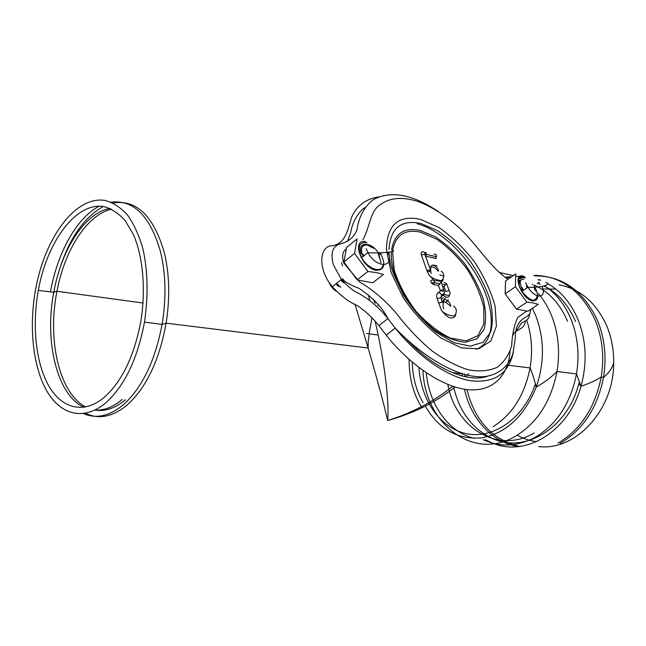 <?xml version="1.0" encoding="UTF-8"?>
<svg xmlns="http://www.w3.org/2000/svg" width="646" height="646" viewBox="0 0 646 646"><rect width="100%" height="100%" fill="white"/><g stroke="black" fill="none" stroke-linecap="round" stroke-linejoin="round"><path stroke-width="0.97" d="M522.339 291.071L521.492 289.343M523.462 290.296L521.92 287.268M518.609 283.336L519.642 283.4M534.064 287.268L534.775 289.586M527.201 287.745L526.345 286.008M363.746 255.953L363.076 254.258M342.009 280.251L341.419 279.548M343.567 282.762L340.717 280.114M340.846 287.333L336.598 283.4M338.779 286.59L335.92 283.941M336.324 291.298L336.082 291.152C332.722 288.867 330.348 285.831 328.951 282.052M378.047 252.869L379.485 257.94M375.261 303.273L373.146 299.195L375.261 303.273M522.977 290.635C518.996 282.996 519.368 279.137 524.108 279.048M533.895 285.395C539.345 295.359 538.99 300.543 532.829 300.947C520.846 299.001 511.204 270.747 524.382 276.641M537.246 295.787C535.219 302.837 530.132 301.343 521.968 291.322L519.618 286.784C517.147 278.426 519.118 275.414 525.521 277.748M516.501 309.143L526.878 302.15L533.12 302.917L538.271 304.347L527.935 311.243L516.501 309.143L505.156 293.833L505.527 280.994L515.694 273.88L515.451 286.727L526.878 302.15M505.156 293.833L515.451 286.727M106.017 402.628C124.686 385.694 137.509 358.861 144.494 322.12C148.354 296.03 147.886 271.78 143.081 249.388C139.181 235.709 134.029 224.291 127.617 215.118C120.649 207.463 113.058 202.561 104.838 200.405C75.307 195.795 44.897 237.768 35.619 289.279C28.812 326.545 32.801 366.33 46.673 390.765C60.538 415.047 84.109 421.37 106.017 402.628M341.451 262.696L342.558 265.886M354.945 304.08L368.147 348.032C377.837 381.528 384.33 405.704 387.632 420.554C414.167 413.149 436.591 401.957 454.921 386.994M465.855 376.86L468.746 373.711M104.822 396.846C122.288 380.882 134.295 355.712 140.844 321.337C145.948 289.456 143.073 257.14 133.528 234.756L125.154 220.593C118.622 213.325 111.483 208.65 103.748 206.559C75.937 201.956 47.077 241.556 38.316 290.369C31.912 325.608 35.756 363.173 48.902 386.098C62.048 408.886 84.271 414.587 104.822 396.846M427.03 270.94L430.446 271.837M439.7 274.784L443.172 276.1M436.987 265.918L432.901 264.941M452.636 386.26C434.475 401.166 412.81 412.6 387.632 420.554C389.481 403.047 384.62 361.469 375.1 321.127M369.916 300.697L368.26 294.842M538.667 446.548C575.473 451.263 614.289 410.04 613.7 362.245C613.74 349.09 611.366 336.824 606.562 325.439C595.951 302.433 580.132 288.899 559.105 284.854M555.802 289.037L542.866 289.012M517.22 435.186C523.26 438.586 529.696 440.742 536.511 441.646M451.909 372.443L462.835 374.01M438.053 211.347C412.083 194.091 390.378 190.271 372.944 199.897C364.207 206.89 358.869 216.878 356.955 229.847C353.976 237.203 348.525 241.846 340.62 243.784C332.625 245.932 330.203 252.917 333.344 264.747L341.387 279.484C348.016 286.792 353.887 291.459 359.014 293.478L368.244 299.437C375.431 304.799 381.988 311.178 387.907 318.575L395.247 328.144C418.22 356.939 447.686 377.014 470.821 380.793C494.65 383.328 508.878 373.598 513.497 351.602M526.619 311.146L517.68 317.509C514.176 325.204 512.173 334.588 511.68 345.667C508.903 354.993 504.074 362.204 497.202 367.291C489.24 370.925 479.712 371.789 468.616 369.883C456.916 366.298 444.739 359.983 432.069 350.931C419.601 340.555 407.965 328.362 397.161 314.352C385.832 300.826 373.348 290.054 359.709 282.044L343.664 262.882C341.718 256.179 342.55 251.569 346.159 249.033M425.609 256.244L436.195 258.424M425.73 255.864L426.271 252.877C425.003 252.731 424.6 253.482 425.052 255.13L424.705 254.144L425.488 252.691L423.146 251.819C421.362 251.617 420.788 252.675 421.426 254.984L426.901 270.561L428.992 274.93L434.257 280.647C438.553 280.76 441.081 281.252 441.84 282.14L443.317 279.565M438.432 285.459L440.071 283.788L434.354 282.673C434.37 280.412 433.531 279.581 431.827 280.17C430.607 280.202 430.446 281.091 431.334 282.835L433.369 284.49L438.432 285.459L440.435 290.991L437.762 293.058C439.627 292.452 440.871 293.203 441.476 295.327L440.952 296.982L443.285 295.165C446.806 298.032 448.905 297.959 449.592 294.947M437.762 293.058C436.502 294.172 436.333 296.094 437.237 298.823L441.444 310.346C448.154 318.744 452.951 320.255 455.834 314.885M436.357 256.72L436.074 256.131M442.453 286.235L444.004 286.533L445.853 291.645C448.469 290.425 449.721 290.458 449.616 291.758C450.981 295.448 449.099 296.264 443.988 294.196L443.285 295.165M430.284 271.368L429.953 269.697M429.961 268.954C431.423 265.587 434.177 266.354 438.214 271.263C440.209 269.204 429.776 259.466 430.672 269.947M443.027 302.449L445.223 301.827L450.69 306.236C450.868 305.792 450.028 301.504 446.208 300.019C443.317 297.402 442.373 306.139 443.665 308.74M341.459 279.516L342.469 278.717L345.061 281.696M405.858 338.504C433.967 368.882 467.841 383.417 487.819 376.158M365.135 207.487C357.609 211.928 351.933 223.992 350.754 232.382L347.524 241.354M517.616 325.342L520.797 320.384M378.693 196.893L378.451 196.925C365.749 198.952 356.786 205.759 351.545 217.355C347.831 229.378 345.755 244.01 331.681 245.811C319.738 246.069 317.081 268.558 332.302 286.735C340.967 296.005 349.244 302.247 357.125 305.461C365.079 310.75 372.33 317.461 378.863 325.576L386.203 335.137C409.491 364.651 443.091 387.753 468.584 389.732C494.15 391.807 508.555 374.22 510.033 351.303M512.948 335.25C515.435 328.386 524.172 330.809 525.351 321.038M362.899 239.698C368.882 229.483 369.73 215.304 376.941 207.358C387.439 197.579 401.755 195.851 419.884 202.158C433.329 207.665 446.62 216.378 459.75 228.321C476.667 244.325 490.387 267.331 507.926 279.314M515.799 331.826L521.379 323.17C523.034 321.385 529.163 321.288 529.672 313.706M438.707 302.942L442.163 302.328L441.234 298.517C440.717 297.62 439.385 297.725 437.237 298.823M426.901 270.561L430.212 269.745L431.213 273.444M430.906 270.424L427.45 261.913M440.435 290.991L443.907 291.015L444.383 291.637L443.988 294.196M444.004 286.533L446.491 283.521L449.269 290.797M444.085 282.585L446.491 283.521M431.334 282.835L434.354 282.673L433.369 284.49M440.071 283.788L440.943 282.439L442.05 284.175L445.627 284.87M434.015 254.346C435.687 253.733 436.494 254.532 436.454 256.745L435.501 258.505M442.163 302.328L441.557 302.296M361.292 253.894C356.503 240.651 372.476 241.394 379.315 254.395L381.358 252.772M363.068 256.502C359.935 248.524 361.429 244.713 367.55 245.076L373.566 248.298M379.178 255.38L380.89 262.809M380.825 253.838C385.945 264.803 384.338 270.286 376.02 270.286C361.485 268.098 350.972 238.98 365.483 241.62M383.046 264.731C382.166 273.831 367.752 269.204 361.695 257.601L359.927 253.603C357.916 245.432 360.258 241.774 366.952 242.646M380.147 253.733L380.405 254.169M357.173 279.912L367.913 271.473L376.279 272.572L383.474 274.477L372.758 282.77L357.173 279.912L343.906 262.026L346.587 247.499L357.085 238.891L354.525 253.426L367.913 271.473M343.906 262.026L354.525 253.426M417.13 223.766C440.33 229.572 467.857 256.018 481.827 285.048C495.894 314.045 494.432 342.638 476.199 349.276M542.042 286.412C547.243 298.605 535.574 299.566 527.968 287.22L525.602 282.665M111.096 202.158C133.795 199.566 150.292 216.192 160.604 252.045C165.869 274.211 166.361 298.331 162.089 324.405C155.04 361.267 141.991 388.165 122.934 405.099C109.239 416.202 96.076 419.044 83.463 413.626M50.477 291.895L50.606 291.168C57.639 252.368 76.737 217.75 99.306 206.155M85.547 413.295C98.588 419.609 112.283 417.001 126.616 405.478C146.069 388.206 159.239 360.775 166.127 323.17C170.092 297.709 169.486 274.179 164.31 252.586C153.578 215.812 136.484 199.283 113.026 202.997M103.231 206.47C82.494 218.348 67.249 241.596 57.478 276.205M54.264 290.127L53.86 292.283M493.164 426.651C512.391 414.449 524.697 394.884 530.075 367.945C532.845 351.214 531.731 335.314 526.724 320.255M409.12 359.434C408.999 377.652 413.279 393.777 421.943 407.812M125.389 399.801C115.117 408.304 104.967 411.736 94.946 410.089M85.789 406.964C59.214 393.535 47.15 339.917 56.961 291.289C64.64 250.034 87.137 214.561 111.637 209.151M109.973 208.392C84.763 212.825 61.338 249.631 53.763 292.315C44.243 341.435 56.953 395.045 83.988 407.287M94.881 410.113C103.949 410.654 113.05 407.101 122.199 399.454M412.277 362.172C412.624 377.191 416.202 390.668 423.009 402.595M425.811 406.988C439.28 429.598 457.974 439.869 481.884 437.818C506.165 433.175 524.286 416.29 536.237 387.156C544.586 362.656 544.489 338.988 535.938 316.16L532.336 308.303M422.944 370.513C424.753 423.13 472.985 461.963 515.888 435.985C537.391 422.702 551.103 401.214 556.997 371.523C560.211 351.594 558.386 332.932 551.531 315.539C548.163 307.254 543.835 299.994 538.554 293.744M536.414 291.338L534.953 289.804M520.636 278.959L519.19 278.192M513.247 275.592L499.237 272.467M445.199 297.935L442.09 301.948M483.248 439.676C500.287 447.549 517.793 446.644 535.776 436.962C557.127 423.978 570.701 402.967 576.498 373.913C579.648 354.42 577.79 336.154 570.951 319.1C564.782 304.508 555.996 293.413 544.578 285.815M539.378 282.762L538.441 282.286M524.374 277.514L520.789 276.948M511.81 276.601L505.14 277.304M494.085 443.681C526.668 456.585 568.795 431.06 581.004 386.308C587.367 362.85 586.342 340.515 577.92 319.31C570.927 302.982 560.809 291.039 547.582 283.481M524.407 276.359L515.968 276.343M511.422 276.868L506.093 277.966M485.421 439.764L492.672 443.164M557.902 443.213C580.681 429.679 595.119 407.634 601.2 377.078L601.208 377.03C604.446 356.689 602.403 337.624 595.087 319.843C581.271 290.692 560.898 275.85 533.976 275.333M521.653 276.771L520.644 277.005M560.276 443.317C583.031 429.816 597.445 407.836 603.517 377.369C606.755 357.06 604.721 338.036 597.397 320.279C583.168 290.506 562.254 275.713 534.654 275.899M524.334 277.215L518.94 278.636M540.645 280.162L538.449 280.033M519.562 282.552L518.528 282.875M464.757 374.018L464.958 376.666M466.945 389.562C474.762 420.764 492.317 439.724 519.602 446.434M539.62 279.758L538.142 279.629M519.602 281.365L518.415 281.688M462.358 374.002L462.512 376.085M464.498 389.231C470.845 418.826 492.139 442.623 518.512 446.564M575.554 321.514C568.383 304.815 557.894 292.961 544.085 285.952M540.169 284.192L537.238 283.11M519.812 280.348L518.463 280.388M453.476 386.534C459.419 412.108 472.783 429.59 493.552 438.997M494.061 439.199C525.327 452.765 566.574 428.597 578.412 385.307L579.373 381.746M567.543 321.28C560.034 303.773 548.947 291.717 534.282 285.128M532.845 284.523L532.207 284.272M519.626 281.139L518.415 281.01M447.84 384.475C455.462 427.7 497.872 454.727 534.258 432.941M448.219 299.696L446.208 302.126M426.279 372.831C429.073 404.566 448.421 432.247 474.511 438.359M443.374 297.435L441.557 299.373M418.955 367.566C420.829 399.826 440.023 428.048 466.25 433.627C492.397 439.353 522.444 419.634 534.686 385.969L535.486 383.716M392.695 250.22C395.707 234.886 404.994 228.862 420.562 232.156L436.712 239.23C447.88 247.079 458.062 257.108 467.252 269.301C475.335 282.165 480.85 294.923 483.797 307.593L483.822 324.09L477.806 335.775L466.291 340.83L450.633 338.181C438.747 332.496 427.216 323.533 416.032 311.291C405.93 297.798 398.647 283.99 394.197 269.85L392.55 251.399M391.565 249.905C394.407 233.497 404 227.021 420.352 230.485L435.331 236.799C445.692 243.655 455.382 252.489 464.393 263.31C472.597 274.833 478.848 286.671 483.151 298.823C486.042 310.621 486.317 320.876 483.975 329.573L476.861 338.859L465.298 342.275C455.696 341.379 445.272 337.139 434.023 329.557C417.292 316.055 402.894 296.223 395.32 276.246C392.235 267.161 390.927 258.981 391.403 251.722M388.957 249.509C390.467 228.014 401.118 219.341 420.917 223.508L437.294 230.509C448.615 238.051 459.193 247.733 469.036 259.563C478 272.16 484.855 285.096 489.595 298.379C492.809 311.283 493.173 322.524 490.685 332.084L482.99 342.332L470.377 346.143L454.106 342.743L436.026 332.222C423.76 321.95 412.931 309.612 403.532 295.222L393.349 273.444C390.749 265.805 389.296 258.707 389.005 252.142M386.397 248.993C387.237 224.622 398.574 214.738 420.409 219.341L439.11 227.634C452.006 236.646 463.852 248.121 474.64 262.058C484.25 276.779 491.089 291.564 495.159 306.406L496.394 326.198L490.823 341.056L478.775 348.792L461.494 347.936L441.161 338.141C426.941 327.377 414.248 313.811 403.088 297.443L391.113 272.507L386.413 249.413M427.628 261.961L425.052 255.13M440.281 290.595C442.914 289.368 444.173 289.408 444.077 290.716L444.004 291.112M425.488 252.691L426.271 252.877M421.426 254.984L424.705 254.144M388.02 252.271L388.432 253.377C394.221 268.332 376.02 268.058 367.905 252.626L366.12 248.613M386.857 252.4L387.115 253.095M378.451 304.864L377.635 305.469M521.968 291.322L527.968 287.22C539.539 288.059 552.863 284.515 545.91 282.52M371.975 317.784L369.52 331.115L368.155 342.122L368.147 348.032L166.127 323.17L162.089 324.405L144.494 322.12M601.208 377.03C595.782 380.462 589.047 383.554 581.004 386.308L576.498 373.913L556.997 371.523C551.531 377.046 544.61 382.254 536.237 387.156C534.323 379.485 532.272 373.081 530.075 367.945L506.9 365.095M143.105 303.022L56.961 291.289L53.763 292.315L38.316 290.369M378.185 335.032L366.629 333.457M613.7 362.245C612.666 367.59 609.267 372.629 603.517 377.369L601.2 377.078M578.42 385.307L580.415 384.588M535.841 385.202L534.686 385.969M387.866 318.518C382.149 307.157 372.314 296.99 358.377 288.027C354.355 286.784 348.687 283.933 341.371 279.468L332.302 286.735M530.471 309.547C530.737 312.64 529.381 315.054 526.393 316.774C518.673 320.561 514.983 327.619 515.314 337.955L512.956 353.459C508.515 366.322 499.544 373.986 486.026 376.432C462.221 379.743 425.94 360.016 395.255 328.152M387.907 318.575L378.863 325.576M395.247 328.144L386.203 335.137M441.444 310.346C444.133 313.576 448.421 315.482 454.308 316.064C457.223 312.171 457.005 308.812 453.653 305.986M430.72 270.286L430.801 270.771M428.992 274.93C431.504 277.966 435.719 279.904 441.654 280.752C444.658 277.094 444.496 273.88 441.161 271.126M436.51 256.187L436.454 256.745L426.376 254.419L425.649 255.477M444.311 293.098L441.476 295.327L441.008 298.097M443.721 289.747L442.147 285.387M361.695 257.601L367.905 252.626C380.639 253.7 399.704 251.496 391.694 249.937"/></g></svg>
